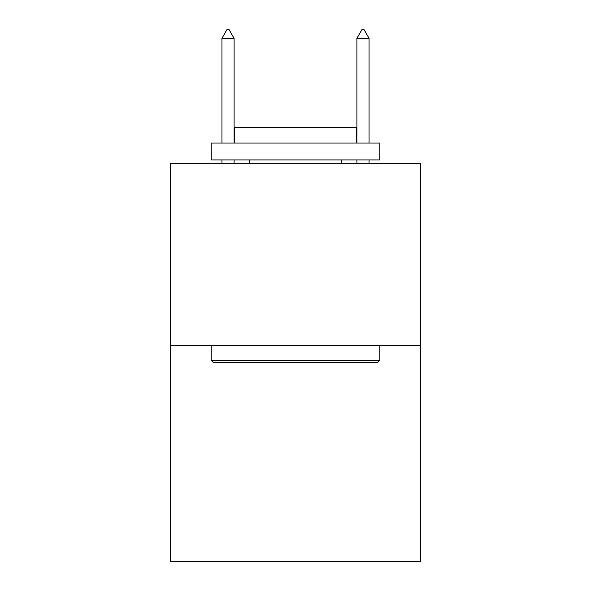 <?xml version="1.0" encoding="UTF-8"?>
<svg xmlns="http://www.w3.org/2000/svg" width="591" height="591" viewBox="0 0 591 591"><rect width="100%" height="100%" fill="white"/><g stroke="black" fill="none" stroke-linecap="round" stroke-linejoin="round"><path stroke-width="0.89" d="M420.341 345.506L420.341 163.301L170.659 163.301L170.659 561.45L420.341 561.45L420.341 345.506L170.659 345.506M377.826 362.379L213.174 362.379L211.15 360.347L379.85 360.347L377.826 362.379M211.15 143.059L379.85 143.059L379.85 159.925L211.15 159.925L211.15 143.059M356.233 143.059L356.233 127.538L234.767 127.538L234.767 143.059M211.15 345.506L211.15 360.347M379.85 345.506L379.85 360.347M249.609 159.925L249.609 163.301M341.391 159.925L341.391 163.301M234.088 38.326L229.027 29.55L227.003 29.55L221.943 38.326L234.088 38.326L234.088 143.059M234.088 159.925L234.088 163.301M221.943 38.326L221.943 143.059M221.943 159.925L221.943 163.301M361.973 29.55L363.997 29.55L369.057 38.326L356.912 38.326L361.973 29.55M369.057 163.301L369.057 159.925M369.057 143.059L369.057 38.326M356.912 163.301L356.912 159.925M356.912 143.059L356.912 38.326"/></g></svg>

